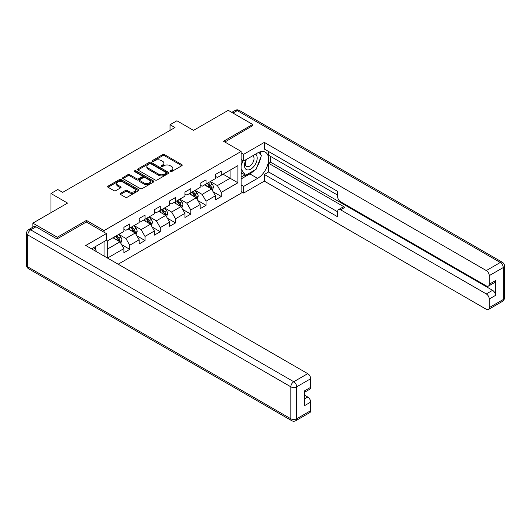 <?xml version="1.0" encoding="UTF-8"?>
<svg xmlns="http://www.w3.org/2000/svg" width="531" height="531" viewBox="0 0 531 531"><rect width="100%" height="100%" fill="white"/><g stroke="black" fill="none" stroke-linecap="round" stroke-linejoin="round"><path stroke-width="0.8" d="M170.278 171.606A0.949 0.551 0 0 0 171.619 171.606L181.821 165.718A1.361 0.783 0 0 0 182.219 165.161A1.361 0.783 0 0 0 181.821 164.61L164.544 154.634A1.361 0.783 0 0 0 162.619 154.634L152.424 160.521A0.949 0.551 0 0 0 152.145 160.906A0.949 0.551 0 0 0 152.424 161.298A0.949 0.551 0 0 0 153.764 161.298L155.085 160.535A4.341 2.509 0 0 1 161.232 160.535L162.672 161.364A4.341 2.509 0 0 1 163.94 163.136A4.341 2.509 0 0 1 162.672 164.915L161.351 165.672A0.949 0.551 0 0 0 161.072 166.064A0.949 0.551 0 0 0 161.351 166.449A0.949 0.551 0 0 0 162.692 166.449L164.013 165.685A4.341 2.509 0 0 1 170.159 165.685L171.599 166.522A4.341 2.509 0 0 1 172.867 168.294A4.341 2.509 0 0 1 171.599 170.066L170.278 170.829A0.949 0.551 0 0 0 170 171.214A0.949 0.551 0 0 0 170.278 171.606L170.278 170.829M120.484 193.317A1.361 0.783 0 0 0 120.086 193.868A1.361 0.783 0 0 0 120.484 194.426L125.329 197.22A1.361 0.783 0 0 0 127.248 197.22L138.578 190.682A1.361 0.783 0 0 0 138.976 190.131A1.361 0.783 0 0 0 138.578 189.574L121.3 179.597A1.361 0.783 0 0 0 119.375 179.597L108.052 186.135A1.361 0.783 0 0 0 107.654 186.693A1.361 0.783 0 0 0 108.052 187.244L113.906 190.629A1.361 0.783 0 0 0 115.824 190.629L120.676 187.828A1.361 0.783 0 0 0 121.075 187.277A1.361 0.783 0 0 0 120.676 186.72L117.769 185.047A3.631 2.097 0 0 1 116.707 183.56A3.631 2.097 0 0 1 118.951 181.622A3.631 2.097 0 0 1 122.907 182.08L134.283 188.644A3.631 2.097 0 0 1 135.345 190.131A3.631 2.097 0 0 1 133.102 192.063A3.631 2.097 0 0 1 129.146 191.611L127.248 190.516A1.361 0.783 0 0 0 125.329 190.516L120.484 193.317L120.484 194.426M252.69 125.966L252.69 124.446L228.244 110.329L193.523 130.374L176.903 120.776L170.053 124.725L174.945 127.546L62.678 192.368L57.786 189.54L50.943 193.496L50.943 212.692M86.44 222.064L86.44 220.425L57.302 237.251L32.849 223.139L67.57 203.094L50.943 193.496M86.44 220.425L104.043 230.587L241.147 151.435L241.147 193.211L118.174 264.212M252.69 124.446L223.544 141.266L241.147 151.435M155.185 179.989A1.361 0.783 0 0 0 157.103 179.989L168.427 173.445A1.361 0.783 0 0 0 168.825 172.894A1.361 0.783 0 0 0 168.427 172.336L151.149 162.367A1.361 0.783 0 0 0 149.231 162.367L137.907 168.904A1.361 0.783 0 0 0 137.509 169.455A1.361 0.783 0 0 0 137.907 170.013L155.185 179.989M134.974 171.812A0.949 0.551 0 0 1 135.936 171.944L153.486 182.073L142.175 188.605A1.361 0.783 0 0 1 140.257 188.605L122.98 178.628L122.98 177.52A1.361 0.783 0 0 0 122.581 178.077A1.361 0.783 0 0 0 122.98 178.628M122.98 177.52L127.825 174.719A1.361 0.783 0 0 1 129.743 174.719L136.752 178.768A1.361 0.783 0 0 0 138.671 178.768L141.89 176.909A1.361 0.783 0 0 0 142.288 176.358A1.361 0.783 0 0 0 141.89 175.801L134.595 171.593A0.949 0.551 0 0 1 134.316 171.201A0.949 0.551 0 0 1 134.901 170.697A0.949 0.551 0 0 1 135.936 170.816L153.505 180.958A1.361 0.783 0 0 1 153.904 181.509A1.361 0.783 0 0 1 153.505 182.067L153.505 180.958M32.849 227.208L32.849 223.139M57.302 237.251L57.302 238.777M104.043 256.055L104.043 241.598M104.043 232.226L104.043 230.587M121.599 244.618L129.763 249.338L129.763 245.216L139.149 239.793L139.149 243.915L145.016 240.53L145.016 236.408L154.408 230.985L154.408 235.107L160.276 231.722L160.276 227.6L169.661 222.177L169.661 226.299L175.529 222.914L175.529 218.792L184.921 213.369L184.921 217.491L190.788 214.106L190.788 209.984L200.174 204.561L200.174 208.683L206.041 205.298L206.041 201.176L215.427 195.753L215.427 199.875L221.294 196.49L221.294 192.368L237.921 182.77L237.921 165.606L230.102 170.119L230.102 178.25L237.921 182.77M129.763 249.338L123.896 252.723L123.896 248.601L107.514 258.059M107.269 257.913L107.269 241.034L123.896 231.436L123.896 227.314L129.763 223.929L129.763 228.051L139.149 222.628L139.149 218.506L145.016 215.121L145.016 219.243L154.408 213.82L154.408 209.699L160.276 206.313L160.276 210.435L169.661 205.012L169.661 200.891L175.529 197.505L175.529 201.627L184.921 196.204L184.921 192.083L190.788 188.697L190.788 192.819L200.174 187.397L200.174 183.275L206.041 179.89L206.041 184.011L215.427 178.589L215.427 174.467L221.294 171.082L221.294 175.203L237.921 165.606M128.197 228.954L135.239 233.016L125.854 238.439L118.811 234.37M123.896 229.18L125.854 230.308L129.763 228.051M125.854 238.439L129.763 245.216M135.239 233.016L139.149 239.793M143.456 220.146L150.499 224.208L141.107 229.631L134.064 225.562M139.149 220.372L141.107 221.5L145.016 219.243M141.107 229.631L145.016 236.408M150.499 224.208L154.408 230.985M158.709 211.338L165.752 215.4L156.366 220.823L149.324 216.754M154.408 211.564L156.366 212.692L160.276 210.435M156.366 220.823L160.276 227.6M165.752 215.4L169.661 222.177M173.969 202.53L181.005 206.592L171.619 212.015L164.577 207.946M169.661 202.756L171.619 203.884L175.529 201.627M171.619 212.015L175.529 218.792M181.005 206.592L184.921 213.369M189.222 193.722L196.264 197.784L186.872 203.207L179.836 199.138M184.921 193.948L186.872 195.076L190.788 192.819M186.872 203.207L190.788 209.984M196.264 197.784L200.174 204.561M204.475 184.914L211.517 188.976L202.132 194.399L195.089 190.33M200.174 185.14L202.132 186.268L206.041 184.011M202.132 194.399L206.041 201.176M211.517 188.976L215.427 195.753M223.06 174.188L230.102 178.25L217.385 185.591L210.342 181.522M215.427 176.332L217.385 177.46L221.294 175.203M217.385 185.591L221.294 192.368M170.053 124.725L170.053 130.374M107.269 249.165L119.986 241.824L112.944 237.762M119.986 241.824L123.896 248.601M213.13 191.771L221.294 196.49M197.877 200.579L206.041 205.298M182.618 209.387L190.788 214.106M167.365 218.195L175.529 222.914M152.112 227.002L160.276 231.722M136.852 235.81L145.016 240.53M170.657 171.739L171.599 171.194A4.341 2.509 0 0 0 172.867 169.422L172.867 168.294M163.94 163.136L163.94 164.271A4.341 2.509 0 0 1 162.672 166.044L161.729 166.588M181.801 165.725L164.544 155.762A1.361 0.783 0 0 0 162.619 155.762L152.802 161.431M168.413 173.458L151.149 163.495A1.361 0.783 0 0 0 149.231 163.495L137.921 170.02M166.03 173.279A0.949 0.551 0 0 0 166.309 172.894A0.949 0.551 0 0 0 166.03 172.502L150.864 163.747A0.949 0.551 0 0 0 149.516 163.747L148.129 164.55A4.341 2.509 0 0 0 146.855 166.329A4.341 2.509 0 0 0 148.129 168.101L158.497 174.082A4.341 2.509 0 0 0 164.637 174.082L166.03 173.279L166.03 174.414A0.949 0.551 0 0 0 166.309 174.022L166.309 172.894M146.855 166.329L146.855 167.457A4.341 2.509 0 0 0 148.129 169.23L148.129 168.101M166.03 174.414L164.637 175.217A4.341 2.509 0 0 1 158.497 175.217L148.129 169.23M122.993 178.642L127.825 175.854L127.825 174.719M142.288 176.358L142.288 177.487A1.361 0.783 0 0 1 141.89 178.038L138.671 179.896A1.361 0.783 0 0 1 136.752 179.896L129.743 175.854A1.361 0.783 0 0 0 127.825 175.854M144.02 182.963A3.631 2.097 0 0 0 147.983 183.421A3.631 2.097 0 0 0 150.22 181.483A3.631 2.097 0 0 0 149.158 180.002L145.149 177.686A1.361 0.783 0 0 0 143.231 177.686L140.018 179.544A1.361 0.783 0 0 0 139.62 180.095A1.361 0.783 0 0 0 140.018 180.653L144.02 182.963L144.02 184.098A3.631 2.097 0 0 0 147.983 184.549A3.631 2.097 0 0 0 150.22 182.611L150.22 181.483M139.62 180.095L139.62 181.224A1.361 0.783 0 0 0 140.018 181.781L140.018 180.653M144.02 184.098L140.018 181.781M135.345 190.131L135.345 191.26A3.631 2.097 0 0 1 133.102 193.198A3.631 2.097 0 0 1 129.146 192.74L127.248 191.645A1.361 0.783 0 0 0 125.329 191.645L120.497 194.432M116.707 183.56L116.707 184.688A3.631 2.097 0 0 0 117.769 186.175L117.769 185.047M120.676 186.72L120.676 187.828L117.769 186.175M138.558 190.695L121.3 180.726A1.361 0.783 0 0 0 119.375 180.726L108.072 187.257L108.052 186.135M212.294 190.317L213.455 187.383A3.664 2.117 -120 0 0 212.287 184.264L210.269 181.569M206.745 186.222L205.378 184.396M210.953 188.651L211.477 187.543A3.664 2.117 -120 0 0 210.429 185.339L208.411 182.644M207.488 183.175L209.732 186.162A1.865 1.075 60 0 1 210.07 186.733L211.477 187.543M207.236 183.321L209.254 186.016A3.664 2.117 60 0 1 210.303 188.22M246.105 159.579A8.987 5.191 120 0 0 247.652 169.953A8.987 5.191 120 0 0 255.769 163.528A8.987 5.191 120 0 0 255.557 154.123M246.616 159.287A6.153 3.551 120 0 0 246.596 166.429A6.153 3.551 120 0 0 247.499 166.707A6.153 3.551 120 0 0 253.128 162.161A6.153 3.551 120 0 0 252.749 155.769A6.153 3.551 120 0 0 252.729 155.756M258.982 152.251L261.391 155.669L256.108 169.276L245.554 175.369L241.147 172.416M245.554 175.369L241.147 169.11M241.147 165.599L243.079 160.621M93.861 247.479L96.317 250.971L96.118 251.475M241.147 159.506L243.689 160.973L243.689 154.309L264.325 142.401L486.316 270.564L500.302 262.487L237.238 110.614L232.983 113.07M243.689 160.973L257.581 152.955A15.558 8.981 120 0 1 265.361 152.185A15.558 8.981 120 0 1 267.743 164.656A15.558 8.981 120 0 1 257.581 178.363L243.689 186.381L243.689 193.045L264.325 181.131L264.325 174.467L337.67 216.814L337.67 211.504A4.148 2.396 -120 0 1 338.532 209.606A4.148 2.396 -120 0 1 340.603 209.811L486.316 293.935L492.576 290.324A4.148 2.396 60 0 1 495.509 295.409L495.509 280.614A4.148 2.396 60 0 1 494.653 282.512L488.394 286.123A4.148 2.396 -120 0 0 489.25 284.224L489.25 275.642A4.148 2.396 -120 0 0 486.316 270.564M270.584 156.399L270.584 162.161L268.626 163.289L268.626 171.984L264.325 174.467M268.626 151.547L268.626 155.271L337.67 195.129M488.394 286.123A4.148 2.396 -120 0 1 486.316 285.924L340.603 201.793A4.148 2.396 -120 0 1 337.67 196.716L337.67 191.406L264.325 149.058L264.325 142.401M241.147 152.842L243.689 154.309M241.147 191.578L243.689 193.045M241.147 184.914L243.689 186.381M264.325 181.131L486.316 309.294A4.148 2.396 -120 0 0 488.394 309.5A4.148 2.396 -120 0 0 489.25 307.602L489.25 299.019A4.148 2.396 -120 0 0 486.316 293.935M252.69 125.628L224.865 142.029M268.626 163.289L344.911 207.329L340.603 209.811M270.584 162.161L492.576 290.324M268.626 171.984L337.67 211.842M338.532 209.606L342.834 207.123A4.148 2.396 60 0 1 344.911 207.329M241.147 178.927L249.855 173.902A15.558 8.981 120 0 0 254.163 170.398M257.256 166.329A15.558 8.981 120 0 0 260.602 157.694M260.854 154.906A15.558 8.981 120 0 0 260.469 151.733M241.147 177.122L244.871 174.978M241.147 173.737L241.937 173.279M35.982 226.803L30.698 229.857A4.148 2.396 -120 0 0 28.628 229.651L33.904 226.598A4.148 2.396 60 0 1 35.982 226.803L57.003 238.943L86.341 222.004L106.392 233.58L106.392 240.244L92.507 248.262A15.558 8.981 120 0 0 91.564 248.847M106.392 233.58L85.756 245.495L307.748 373.658A4.148 2.396 60 0 1 310.681 378.742L310.681 387.325A4.148 2.396 60 0 1 309.819 389.223L304.422 392.343M95.733 250.141L95.733 246.397M304.422 398.954L307.748 397.035A4.148 2.396 60 0 1 310.681 402.113L310.681 410.695A4.148 2.396 60 0 1 309.819 412.6L295.833 420.671A4.148 2.396 -120 0 0 296.696 418.773L310.681 410.695M310.681 387.325L304.422 390.935L304.422 405.73L310.681 402.113M307.748 397.035L304.422 395.117M197.034 199.125L198.196 196.191A3.664 2.117 -120 0 0 197.028 193.072L195.01 190.377M191.492 195.03L190.118 193.204M195.693 197.459L196.218 196.351A3.664 2.117 -120 0 0 195.169 194.147L193.151 191.452M192.235 191.983L194.472 194.97A1.865 1.075 60 0 1 194.811 195.541L196.218 196.351M191.976 192.129L193.994 194.824A3.664 2.117 60 0 1 195.05 197.028M181.781 207.933L182.943 204.999A3.664 2.117 -120 0 0 181.775 201.88L179.757 199.185M176.239 203.838L174.865 202.012M180.44 206.267L180.965 205.158A3.664 2.117 -120 0 0 179.916 202.955L177.898 200.26M176.976 200.791L179.219 203.778A1.865 1.075 60 0 1 179.558 204.349L180.965 205.158M176.723 200.937L178.741 203.632A3.664 2.117 60 0 1 179.79 205.836M166.522 216.741L167.69 213.807A3.664 2.117 -120 0 0 166.515 210.688L164.497 207.993M160.979 212.646L159.612 210.82M165.181 215.075L165.705 213.966A3.664 2.117 -120 0 0 164.656 211.763L162.639 209.068M161.723 209.599L163.96 212.586A1.865 1.075 60 0 1 164.298 213.15L165.705 213.966M161.47 209.745L163.488 212.44A3.664 2.117 60 0 1 164.537 214.643M151.269 225.549L152.43 222.615A3.664 2.117 -120 0 0 151.262 219.495L149.244 216.801M145.726 221.454L144.352 219.628M149.928 223.883L150.452 222.774A3.664 2.117 -120 0 0 149.403 220.571L147.386 217.876M146.47 218.407L148.707 221.394A1.865 1.075 60 0 1 149.045 221.958L150.452 222.774M146.211 218.553L148.229 221.248A3.664 2.117 60 0 1 149.277 223.451M136.009 234.357L137.177 231.423A3.664 2.117 -120 0 0 136.009 228.303L133.985 225.609M130.467 230.262L129.099 228.43M134.675 232.691L135.199 231.582A3.664 2.117 -120 0 0 134.151 229.379L132.133 226.684M131.21 227.215L133.454 230.202A1.865 1.075 60 0 1 133.792 230.766L135.199 231.582M130.958 227.361L132.976 230.056A3.664 2.117 60 0 1 134.024 232.259M120.756 243.165L121.918 240.231A3.664 2.117 -120 0 0 120.749 237.111L118.732 234.417M115.214 239.069L113.84 237.238M119.415 241.499L119.94 240.39A3.664 2.117 -120 0 0 118.891 238.187L116.873 235.492M115.957 236.023L118.194 239.01A1.865 1.075 60 0 1 118.532 239.574L119.94 240.39M115.698 236.169L117.716 238.864A3.664 2.117 60 0 1 118.765 241.067M171.599 171.194L171.599 170.066M161.351 166.449L161.351 165.672M162.672 166.044L162.672 164.915M152.424 161.298L152.424 160.521M162.619 155.762L162.619 154.634M164.544 155.762L164.544 154.634M181.821 165.718L181.821 164.61M137.907 170.013L137.907 168.904M149.231 163.495L149.231 162.367M151.149 163.495L151.149 162.367M168.427 173.445L168.427 172.336M158.497 175.217L158.497 174.082M164.637 175.217L164.637 174.082M129.743 175.854L129.743 174.719M136.752 179.896L136.752 178.768M138.671 179.896L138.671 178.768M141.89 178.038L141.89 176.909M135.936 171.944L135.936 170.816M125.329 191.645L125.329 190.516M127.248 191.645L127.248 190.516M129.146 192.74L129.146 191.611M119.375 180.726L119.375 179.597M121.3 180.726L121.3 179.597M138.578 190.682L138.578 189.574M211.159 188.77L213.429 187.456M210.429 185.339L212.287 184.264M207.82 186.846L209.254 186.016M489.25 284.224L495.509 280.614M495.509 295.409L489.25 299.019M489.25 307.602L503.235 299.53L503.235 267.571L489.25 275.642M249.855 173.902L257.581 178.363M503.235 299.53A4.148 2.396 60 0 1 502.372 301.429A4.148 4.148 0 0 0 504.45 297.831A4.148 2.396 180 0 1 503.235 299.53M503.235 267.571A4.148 2.396 0 0 0 504.45 265.878A4.148 4.148 0 0 0 502.372 262.281A4.148 2.396 -60 0 0 500.302 262.487A4.148 2.396 60 0 1 503.235 267.571M231.768 112.366L235.167 110.408A4.148 2.396 60 0 1 237.238 110.614A4.148 2.396 -60 0 1 239.315 110.408L502.372 262.281M28.628 229.651A4.148 4.148 0 0 0 26.55 233.242A4.148 2.396 180 0 0 27.765 234.934A4.148 2.396 -60 0 1 30.698 229.857L293.762 381.736A4.148 2.396 -60 0 0 290.829 386.814L27.765 234.934L27.765 266.894L290.829 418.773L290.829 386.814A4.148 2.396 -0 0 0 296.696 386.814L296.696 418.773A4.148 2.396 180 0 1 290.829 418.773A4.148 2.396 -60 0 0 291.685 420.671A4.148 4.148 0 0 0 295.833 420.671M310.681 378.742L296.696 386.814A4.148 2.396 -120 0 0 293.762 381.736L307.748 373.658M28.628 268.792A4.148 2.396 -60 0 1 27.765 266.894A4.148 2.396 -0 0 1 26.55 265.201A4.148 4.148 0 0 0 28.628 268.792L291.685 420.671M195.899 197.578L198.176 196.264M195.169 194.147L197.028 193.072M192.567 195.654L193.994 194.824M180.646 206.386L182.916 205.072M179.916 202.955L181.775 201.88M177.308 204.462L178.741 203.632M165.387 215.194L167.663 213.88M164.656 211.763L166.515 210.688M162.055 213.27L163.488 212.44M150.134 224.002L152.41 222.688M149.403 220.571L151.262 219.495M146.795 222.077L148.229 221.248M134.881 232.81L137.151 231.496M134.151 229.379L136.009 228.303M131.542 230.879L132.976 230.056M119.621 241.618L121.898 240.304M118.891 238.187L120.749 237.111M116.282 239.687L117.716 238.864M488.394 309.5L502.372 301.429M504.45 297.831L504.45 265.878M239.315 110.408A4.148 4.148 0 0 0 235.167 110.408M26.55 233.242L26.55 265.201"/></g></svg>
